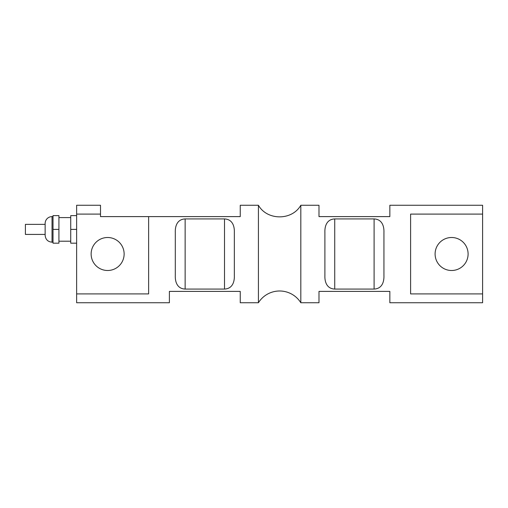 <?xml version="1.0" encoding="UTF-8"?>
<svg xmlns="http://www.w3.org/2000/svg" width="508" height="508" viewBox="0 0 508 508"><rect width="100%" height="100%" fill="white"/><g stroke="black" fill="none" stroke-linecap="round" stroke-linejoin="round"><path stroke-width="0.76" d="M45.142 234.417L25.4 234.417L25.4 224.377L45.142 224.377M53.016 242.189L52.032 242.189C47.847 241.783 45.555 239.484 45.142 235.299L45.142 223.488A6.89 6.89 0 0 1 52.032 216.605L53.016 216.605M58.922 229.394L58.922 215.621L53.016 215.621L53.016 229.394L58.922 229.394L58.922 243.173L53.016 243.173L53.016 229.394M58.922 217.583L70.733 217.583M76.638 215.621L70.733 215.621L70.733 229.394L76.638 229.394M76.638 243.173L70.733 243.173L70.733 229.394M91.135 254A16.497 16.497 0 0 1 115.881 239.713A16.497 16.497 0 0 1 115.881 268.288A16.497 16.497 0 0 1 91.135 254M435.102 254A16.497 16.497 0 0 1 459.854 239.713A16.497 16.497 0 0 1 459.854 268.288A16.497 16.497 0 0 1 435.102 254M258.42 205.257C267.176 220.72 292.062 220.72 300.819 205.257L300.819 302.743A25 25 0 0 0 258.42 302.743L258.42 205.257L240.252 205.257L240.252 216.605L100.501 216.605L100.501 205.257L76.638 205.257L76.638 214.097L100.501 214.097M258.42 302.743L240.252 302.743L240.252 291.395L169.393 291.395L169.393 302.743L76.638 302.743L76.638 214.097M148.628 216.605L148.628 293.903L76.638 293.903M234.347 232.397L234.347 275.603C234.563 281.438 232.721 288.722 224.504 289.071L185.141 289.071C176.924 288.722 175.076 281.438 175.298 275.603L175.298 232.397C175.076 226.562 176.924 219.278 185.141 218.929L224.504 218.929C232.721 219.278 234.563 226.562 234.347 232.397M482.6 214.097L482.6 293.903L410.604 293.903L410.604 214.097L482.6 214.097L482.6 205.257L389.846 205.257L389.846 216.605L318.986 216.605L318.986 205.257L300.819 205.257M300.819 302.743L318.986 302.743L318.986 291.395L389.846 291.395L389.846 302.743L482.6 302.743L482.6 293.903M383.94 275.603C384.156 281.438 382.314 288.722 374.098 289.071L334.734 289.071C326.517 288.722 324.669 281.438 324.891 275.603L324.891 232.397C324.669 226.562 326.517 219.278 334.734 218.929L374.098 218.929C382.314 219.278 384.156 226.562 383.94 232.397L383.94 275.603M52.032 242.189L52.032 216.605M185.141 218.929L185.141 289.071M224.504 218.929L224.504 289.071M374.098 218.929L374.098 289.071M334.734 218.929L334.734 289.071M70.733 241.205L58.922 241.205"/></g></svg>
